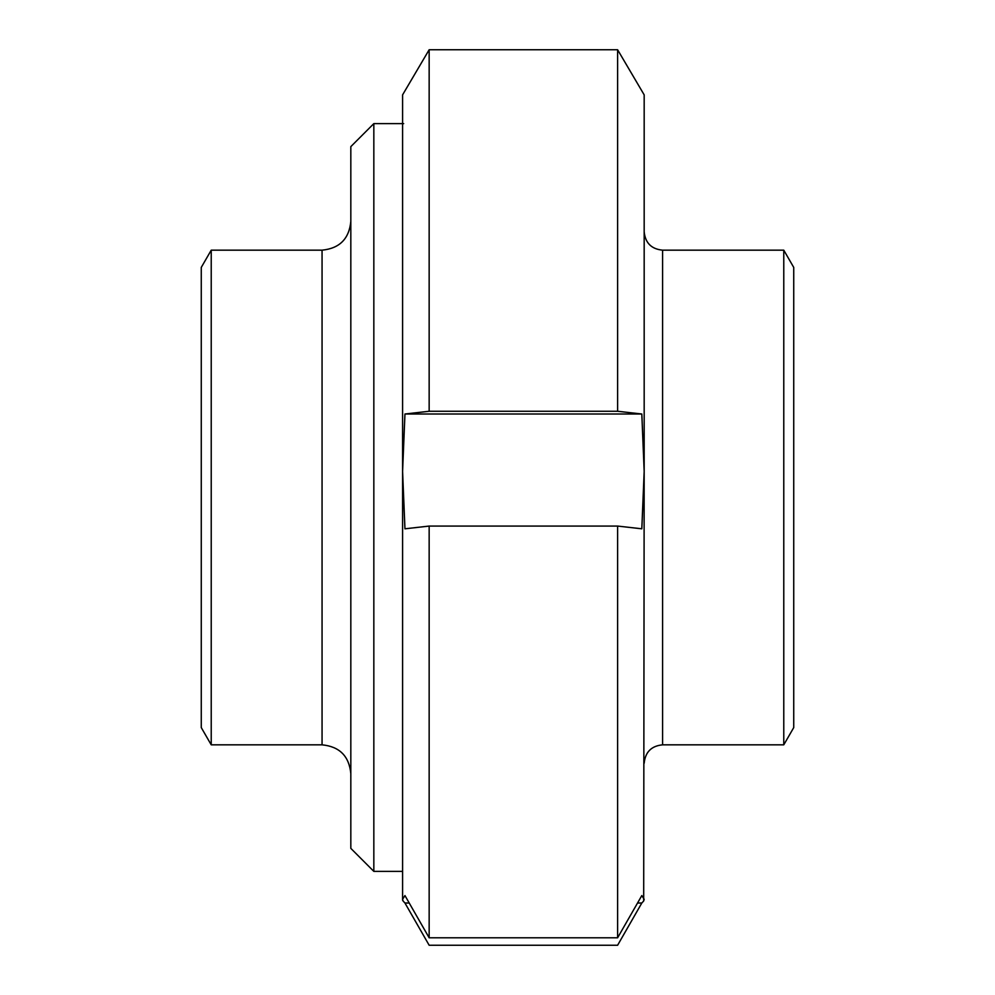 <?xml version="1.0" encoding="UTF-8"?>
<svg xmlns="http://www.w3.org/2000/svg" width="995" height="995" viewBox="0 0 995 995"><rect width="100%" height="100%" fill="white"/><g stroke="black" fill="none" stroke-linecap="round" stroke-linejoin="round"><path stroke-width="1.49" d="M643.69 900.997L644.175 471.406L641.812 528.805L617.609 526.069L429.156 526.069L404.953 528.805L402.589 471.406L404.953 414.007L429.156 411.258L617.609 411.258L641.812 414.007L644.175 471.406L644.175 94.861L617.609 49.75L429.156 49.75L402.589 94.861L402.589 900.139L403.087 900.997L402.589 899.293L404.953 895.575L429.156 937.8L617.609 937.8L641.812 895.575L644.175 899.293L643.69 900.997L641.812 903.025L637.546 903.025M429.156 49.75L429.156 411.258M404.953 414.007L641.812 414.007M617.609 49.75L617.609 411.258M617.609 526.069L617.609 937.8M409.219 903.025L404.953 903.025L403.087 900.997M641.812 903.025L617.609 945.25L429.156 945.25L404.953 903.025M429.156 526.069L429.156 937.8M783.774 250.168L793.736 267.419L793.736 727.581L783.774 744.832L783.774 250.168L662.583 250.168C651.402 249.073 645.27 242.942 644.175 231.76M373.834 123.616L350.825 146.626L350.825 848.374L373.834 871.384L373.834 123.616L403.684 123.616M350.825 221.4C349.121 238.875 339.531 248.451 322.057 250.168L322.057 744.832C339.531 746.536 349.121 756.125 350.825 773.6M211.226 744.832L201.264 727.581L201.264 267.419L211.226 250.168L211.226 744.832L322.057 744.832M211.226 250.168L322.057 250.168M783.774 744.832L662.583 744.832L662.583 250.168M662.583 744.832C651.402 745.927 645.27 752.058 644.175 763.24M373.834 871.384L402.589 871.384"/></g></svg>
